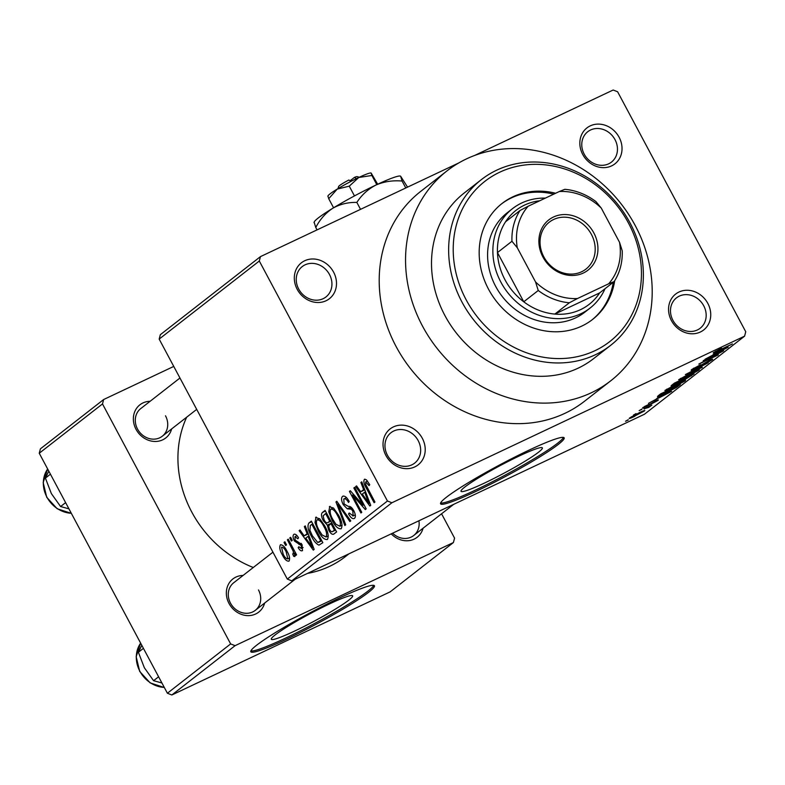 <?xml version="1.0" encoding="UTF-8"?>
<svg xmlns="http://www.w3.org/2000/svg" width="785" height="785" viewBox="0 0 785 785"><rect width="100%" height="100%" fill="white"/><g stroke="black" fill="none" stroke-linecap="round" stroke-linejoin="round"><path stroke-width="1.18" d="M671.45 320.623A22.765 20.008 -127.9 0 1 678.966 292.03A22.765 20.008 -127.9 0 1 707.844 303.432A22.765 20.008 -127.9 0 1 700.328 332.026A22.765 20.008 -127.9 0 1 671.45 320.623M703.723 305.777A19.262 16.936 52.1 0 0 676.484 297.858A19.262 16.936 52.1 0 0 672.931 320.329A19.262 16.936 52.1 0 0 700.171 328.248A19.262 16.936 52.1 0 0 703.723 305.777M385.926 455.486A22.765 20.008 -127.9 0 1 393.442 426.893A22.765 20.008 -127.9 0 1 422.32 438.305A22.765 20.008 -127.9 0 1 414.804 466.898A22.765 20.008 -127.9 0 1 385.926 455.486M418.199 440.65A19.262 16.936 52.1 0 0 390.959 432.731A19.262 16.936 52.1 0 0 387.407 455.192A19.262 16.936 52.1 0 0 414.657 463.121A19.262 16.936 52.1 0 0 418.199 440.65M297.211 289.341A22.765 20.008 -127.9 0 1 304.727 260.748A22.765 20.008 -127.9 0 1 333.605 272.15A22.765 20.008 -127.9 0 1 326.089 300.743A22.765 20.008 -127.9 0 1 297.211 289.341M329.484 274.505A19.262 16.936 52.1 0 0 302.245 266.576A19.262 16.936 52.1 0 0 298.692 289.047A19.262 16.936 52.1 0 0 325.942 296.965A19.262 16.936 52.1 0 0 329.484 274.505M582.735 154.468A22.765 20.008 -127.9 0 1 590.251 125.875A22.765 20.008 -127.9 0 1 619.13 137.287A22.765 20.008 -127.9 0 1 611.613 165.88A22.765 20.008 -127.9 0 1 582.735 154.468M615.008 139.632A19.262 16.936 52.1 0 0 587.769 131.713A19.262 16.936 52.1 0 0 584.217 154.174A19.262 16.936 52.1 0 0 611.456 162.102A19.262 16.936 52.1 0 0 615.008 139.632M464.867 486.994A46.099 4.259 151.9 0 0 461.04 491.312A46.099 4.259 151.9 0 0 493.804 478.497A46.099 4.259 151.9 0 0 538.539 452.199A46.099 4.259 151.9 0 0 542.366 447.882A46.099 4.259 151.9 0 0 509.612 460.697A46.099 4.259 151.9 0 0 464.867 486.994M446.38 497.268A70.061 6.476 151.9 0 0 440.562 503.823A70.061 6.476 151.9 0 0 490.35 484.355A70.061 6.476 151.9 0 0 558.351 444.379A70.061 6.476 151.9 0 0 564.16 437.834A70.061 6.476 151.9 0 0 514.371 457.302A70.061 6.476 151.9 0 0 446.38 497.268M440.591 503.018A70.061 6.476 151.9 0 0 492.99 481.45A70.061 6.476 151.9 0 0 557.693 443.152A70.061 6.476 151.9 0 0 563.473 437.402M264.633 603.066A21.018 18.477 -127.9 0 1 248.443 615.626A21.018 18.477 -127.9 0 1 229.014 603.459A21.018 18.477 -127.9 0 1 243.095 575.434M272.945 552.169L233.724 582.745A17.515 15.396 52.1 0 0 230.496 603.165A17.515 15.396 52.1 0 0 255.262 610.367A17.515 15.396 52.1 0 0 258.491 589.947M171.65 428.914A21.018 18.477 -127.9 0 1 155.459 441.474A21.018 18.477 -127.9 0 1 136.031 429.316A21.018 18.477 -127.9 0 1 150.112 401.292M179.951 378.017L140.741 408.592A17.515 15.396 52.1 0 0 137.512 429.022A17.515 15.396 52.1 0 0 162.279 436.224A17.515 15.396 52.1 0 0 165.507 415.795M481.391 179.608L464.259 192.963A105.092 92.365 52.1 0 0 444.899 315.511A105.092 92.365 52.1 0 0 593.499 358.716L610.622 345.361A105.092 92.365 -127.9 0 1 462.031 302.156A105.092 92.365 -127.9 0 1 481.391 179.608A105.092 92.365 -127.9 0 1 629.982 222.812A105.092 92.365 -127.9 0 1 610.622 345.361M422.507 326.089A133.116 116.994 52.1 0 0 610.73 380.813A133.116 116.994 52.1 0 0 635.251 225.599A133.116 116.994 52.1 0 0 447.028 170.865A133.116 116.994 52.1 0 0 422.507 326.089M447.028 170.865L420.682 191.412A133.116 116.994 52.1 0 0 396.16 346.636A133.116 116.994 52.1 0 0 584.374 401.361L610.73 380.813M186.683 417.188A108.595 95.446 52.1 0 0 191.756 512.026A108.595 95.446 52.1 0 0 253.28 567.496M307.494 573.403A108.595 95.446 52.1 0 0 345.312 556.673L348.982 553.808M275.133 634.937A46.099 4.259 151.9 0 0 271.306 639.245A46.099 4.259 151.9 0 0 304.07 626.44A46.099 4.259 151.9 0 0 348.805 600.133A46.099 4.259 151.9 0 0 352.642 595.825A46.099 4.259 151.9 0 0 319.878 608.63A46.099 4.259 151.9 0 0 275.133 634.937M256.646 645.211A70.061 6.476 151.9 0 0 250.827 651.766A70.061 6.476 151.9 0 0 300.616 632.298A70.061 6.476 151.9 0 0 368.616 592.322A70.061 6.476 151.9 0 0 374.425 585.767A70.061 6.476 151.9 0 0 324.637 605.235A70.061 6.476 151.9 0 0 256.646 645.211M250.857 650.951A70.061 6.476 151.9 0 0 303.255 629.393A70.061 6.476 151.9 0 0 367.959 591.085A70.061 6.476 151.9 0 0 373.738 585.345M636.193 413.793L633.397 415.118L636.086 413.587M644.142 409.014L651.844 405.119L648.695 407.415L644.034 408.808M647.762 407.592L646.761 407.513M641.944 409.309L639.147 410.634L641.836 409.103M644.897 406.277L646.134 406.414L655.701 400.939C658.193 399.781 658.919 399.624 657.869 400.497L645.653 406.895C642.856 408.21 641.993 408.406 643.072 407.493L649.116 404.265L644.505 406.522M642.552 408.053L643.072 407.493M658.389 399.948L657.653 400.085M655.809 401.478L655.043 401.253M658.851 397.073L671.646 391.322L648.488 403.353L655.946 399.329L658.723 396.827M664.885 390.488L677.916 383.335C683.657 380.568 686.011 379.793 684.981 381L671.685 388.271L665.474 390.95L665.13 390.302M685.59 380.323L684.981 381L684.687 380.44M678.662 379.744L691.683 372.6C697.423 369.833 699.788 369.048 698.758 370.255L685.462 377.526L679.251 380.205L678.907 379.557M699.366 369.588L698.758 370.255L698.464 369.696M713.624 352.485L721.543 348.187L716.45 351.445L732.405 343.938L718.265 350.875C714.487 352.72 712.947 353.26 713.624 352.485L713.192 352.956M715.714 351.14L716.45 351.445M287.31 579.085L387.447 501.007L391.892 502.763L744.592 336.157L644.456 414.235L291.755 580.841L287.31 579.085L159.169 339.091L160.326 334.695L260.463 256.616L259.305 261.012L159.169 339.091M391.892 502.763L291.755 580.841M715.38 352.985L728.176 347.235L705.028 359.265L712.486 355.252L715.253 352.75M718.913 353.26L703.232 360.668L723.662 350.758L703.517 361.63L718.393 354.869L698.797 364.122L718.805 353.054M693.842 368.116L695.687 368.204L709.09 360.55C712.338 359.039 713.33 358.814 712.073 359.873L703.694 364.613L709.748 360.982L705.921 362.385L694.882 368.842C691.428 370.441 690.408 370.657 691.811 369.49L700.622 364.731L693.528 368.989L693.263 368.479M691.124 370.226L691.811 369.49M712.682 359.226L712.073 359.873L711.809 359.383M709.748 360.982L710.023 360.119M702.3 367.409L685.344 374.612L708.237 362.778L688.092 373.179L702.173 367.164M675.09 384.385C671.42 386.102 670.351 386.348 671.881 385.111L674.482 383.08L694.077 373.827L684.235 379.979L674.972 384.169M671.077 385.916L671.881 385.111M664.983 393.53C659.194 396.337 656.947 397.073 658.252 395.738L660.705 393.825L680.301 384.572L676.268 387.604L664.875 393.324M657.457 396.562L658.252 395.738M634.8 416.256C630.551 418.317 628.824 418.896 629.609 417.993L639.324 412.684C643.484 410.673 645.172 410.123 644.367 411.016L634.692 416.05M629.148 418.503L629.609 417.993M644.828 410.516L644.151 410.604M628.294 419.955L625.488 421.28L628.177 419.749M744.592 336.157L745.75 331.761L617.609 91.766L613.163 90.01L474.405 155.558M458.823 162.917L260.463 256.616M285.671 545.506L284.023 542.425L284.867 541.778L286.505 544.849L285.671 545.506M294.895 556.536L293.649 556.32L292.697 553.896L293.443 553.7L293.266 551.256L287.379 539.815L288.223 539.158L296.583 554.828L295.739 555.476L294.404 552.974L294.777 556.594M292.697 553.896L293.276 553.808M291.421 541.022L289.773 537.941L290.617 537.293L292.255 540.365L291.421 541.022M294.414 534.124L293.806 534.408C295.219 533.712 296.799 534.86 298.545 537.843L297.858 538.775L294.944 536.685L295.111 540.002L302.009 544.662L302.51 550.599C301.224 551.355 299.782 550.373 298.172 547.636L298.859 546.703L301.283 548.381L301.342 545.634L294.483 541.042C292.854 537.892 292.638 535.684 293.806 534.408L294.081 534.232M297.015 535.684L294.944 536.685M301.087 548.499L303.118 547.518L301.087 548.499M307.063 533.584L304.345 526.588L305.228 525.901L314.177 549.421L313.293 550.108L299.114 530.66L299.998 529.973L304.158 535.841L307.985 533.143M316.306 517.08L315.619 517.403L319.829 518.905L324.597 525.646C328.042 531.612 328.984 536.224 327.414 539.501C324.362 539.884 321.32 537.028 318.268 530.945L314.971 522.565L315.982 517.178M330.083 506.335L329.396 506.659L333.605 508.16L338.374 514.901C341.818 520.867 342.76 525.489 341.19 528.756C338.139 529.139 335.087 526.293 332.045 520.21L328.748 511.82L329.759 506.443M364.839 479.164L366.477 479.9L369.755 484.698L369.058 485.63L365.653 481.951L365.624 484.276L374.945 502.047L374.102 502.694L366.301 488.084C363.995 484.316 363.347 481.421 364.358 479.399L364.593 479.252M367.498 481.058L365.653 481.951M387.447 501.007L259.305 261.012M363.592 489.497L360.884 482.5L361.767 481.813L370.716 505.344L369.833 506.031L355.654 486.582L356.537 485.895L360.698 491.763L364.525 489.065M363.062 505.216L353.858 487.976L354.692 487.328L366.193 508.866L365.3 509.563L352.543 495.05L361.767 512.32L360.923 512.968L349.423 491.439L350.326 490.733L363.062 505.216L364.014 504.765M343.339 496.032L342.545 496.405C344.605 495.443 346.823 497.15 349.207 501.507L348.52 502.439C346.823 499.446 345.253 498.298 343.82 498.975L344.085 503.99L348.354 506.433C350.12 506.04 351.915 507.434 353.731 510.623C355.615 514.303 355.87 516.893 354.496 518.385C352.671 519.278 350.679 517.796 348.54 513.92L349.227 512.988L353.122 515.882L352.858 511.202L351.415 509.21L347.274 508.817L343.271 504.686C341.279 500.712 341.043 497.955 342.545 496.405L342.937 496.159M346.538 497.661L343.82 498.975M355.291 514.901L352.867 516.049L355.291 514.862M344.841 525.518L335.97 501.929L336.794 501.291L350.777 520.887L349.904 521.564L337.776 504.088L345.714 524.831L344.841 525.518M334.008 533.967C332.467 534.968 330.74 533.761 328.807 530.346L327.306 525.126L323.341 520.73C321.193 516.677 320.918 513.9 322.517 512.419L325.108 510.397L336.608 531.936L333.546 534.251M311.517 536.41C308.024 530.454 307.151 525.999 308.878 523.045L311.341 521.132L322.841 542.67L318.945 545.143C316.198 543.887 313.725 540.973 311.517 536.41L312.469 535.959M280.853 544.662L280.343 544.908C282.571 544.584 284.798 546.684 287.006 551.198C289.508 555.495 290.175 558.812 289.008 561.128C286.81 561.471 284.621 559.43 282.423 554.995C279.862 550.638 279.175 547.273 280.343 544.908L280.608 544.741M40.408 448.843L103.649 399.526L102.492 403.932L39.25 453.239L40.408 448.843M173.76 366.418L103.649 399.526M171.837 694.99L390.174 591.851L453.416 542.543L235.078 645.672L171.837 694.99L167.391 693.233L39.25 453.239M167.391 693.233L230.643 643.926L102.492 403.932M453.416 542.543L454.574 538.137L441.572 513.792M423.066 528.226A21.018 18.477 -127.9 0 1 391.234 533.849M230.643 643.926L235.078 645.672M392.598 533.201A17.515 15.396 52.1 0 0 413.695 535.527A17.515 15.396 52.1 0 0 418.896 520.789M367.508 481.077L365.879 481.843M361.856 482.049L360.884 482.5M356.675 486.092L355.654 486.582M364.809 489.82L360.698 491.763M367.223 499.113L364.652 492.234L362.327 494.059L369.009 503.489L367.223 499.113L368.175 498.661M365.565 491.812L364.652 492.234M369.863 503.097L369.009 503.489M354.81 487.534L353.858 487.976M353.662 494.521L352.543 495.05M350.502 490.929L349.423 491.439M349.511 513.459L348.54 513.92M353.799 510.75L352.858 511.202M352.524 508.69L351.415 509.21M350.944 507.09L347.274 508.817M344.222 504.235L343.271 504.686M336.922 501.478L335.97 501.929M338.531 503.725L337.776 504.088M332.997 519.758L332.045 520.21M330.043 511.212L328.748 511.82M342.093 525.214L339.836 526.244C341.014 523.693 340.239 520.112 337.521 515.519C335.264 511.006 333.007 508.886 330.74 509.171C329.592 511.663 330.318 515.146 332.918 519.621L335.872 524.213L339.836 526.244L342.093 525.185M338.463 515.078L337.521 515.519M333.34 507.915L330.74 509.171M329.769 529.895L328.807 530.346M331.829 522.987L327.306 525.126M324.293 520.288L323.341 520.73M334.43 530.071L330.995 523.634L328.65 525.754L329.455 529.335C330.858 531.73 332.026 532.348 332.968 531.209L335.381 529.62M331.937 523.183L330.995 523.634M335.617 530.071L332.34 531.622L335.568 529.983M329.651 521.112L325.618 513.567L323.116 515.902L324.166 520.062C325.638 522.643 326.913 523.418 327.993 522.408L330.593 520.671M326.57 513.115L325.618 513.567M330.819 521.073L327.492 522.722L330.848 521.142M319.22 530.503L318.268 530.945M316.276 521.946L314.971 522.565M328.316 535.949L326.06 536.989C327.237 534.428 326.472 530.856 323.744 526.264C321.497 521.74 319.24 519.631 316.973 519.915C315.815 522.398 316.541 525.881 319.142 530.356L322.105 534.948L326.06 536.989L328.316 535.919M324.686 525.813L323.744 526.264M319.564 518.649L316.973 519.915M311.655 521.74L308.878 523.045M320.653 540.806L311.841 524.302L310.33 525.479L309.898 530.267L312.371 535.792L317.748 542.474L321.605 540.365M312.793 523.86L311.841 524.302M321.801 540.728L317.748 542.474M305.316 526.127L304.345 526.588M300.135 530.179L299.114 530.66M308.269 533.898L304.158 535.841M310.683 543.2L308.122 536.322L305.787 538.137L312.479 547.577L310.683 543.2L311.635 542.749M309.025 535.89L308.122 536.322M313.323 547.174L312.479 547.577M299.163 547.174L298.172 547.636M302.284 545.192L301.342 545.634M301.617 543.966L300.38 544.545M295.464 540.58L294.483 541.042M290.725 537.499L289.773 537.941M288.33 539.364L287.379 539.815M295.356 552.532L294.404 552.974M295.111 555.623L293.649 556.32M294.395 550.727L293.266 551.256M292.668 547.488L291.716 547.93M284.975 541.984L284.023 542.425M283.375 554.553L282.423 554.995M287.83 558.871L286.172 551.855C284.67 548.686 283.11 547.125 281.511 547.155L283.179 554.19C284.69 557.36 286.24 558.92 287.83 558.871L289.626 558.027L287.83 558.871M287.124 551.413L286.172 551.855M722.308 350.041L717.392 352.131L715.057 353.947L725.634 348.589L722.18 349.796M714.792 353.446L715.057 353.947M680.781 378.331L680.958 378.664C680.222 379.548 682.018 378.939 686.355 376.849L696.462 371.344L696.678 370.353M696.462 371.344C697.208 370.441 695.324 371.079 690.82 373.267L680.507 379.155L680.242 378.664M691.134 375.22L691.467 375.858M690.839 375.358L682.813 380.215L682.508 379.646M682.538 379.616L682.832 380.156L684.755 379.479L690.947 375.564M682.803 379.41L675.934 382.658L673.54 384.64L673.226 384.061L673.53 384.601L675.905 383.737L682.695 379.204M673.893 383.541L674.158 384.042M667.005 389.075L667.181 389.399C666.445 390.282 668.251 389.684 672.578 387.584L682.685 382.079L682.901 381.098M682.685 382.079C683.431 381.176 681.547 381.824 677.043 384.012L666.73 389.89L666.475 389.399M677.17 386.298L662.157 393.393L659.91 395.306L674.099 388.575L677.062 386.092M660.381 394.07L660.646 394.57M665.778 394.129L660.852 396.209L658.517 398.034L669.095 392.677L665.641 393.874M658.252 397.534L658.517 398.034M648.351 406.767L648.695 407.415M631.474 416.766L635.497 415.667L642.356 411.968L642.385 411.291M642.356 411.968L631.179 416.943M555.623 193.267A73.564 64.655 52.1 0 0 502.096 203.443A73.564 64.655 52.1 0 0 488.545 289.223A73.564 64.655 52.1 0 0 592.557 319.466A73.564 64.655 52.1 0 0 614.694 280.726M591.9 319.976A73.564 64.655 52.1 0 0 613.291 282.266M628.5 223.117A101.589 89.284 52.1 0 0 499.682 172.229A101.589 89.284 52.1 0 0 466.153 299.801A101.589 89.284 52.1 0 0 594.971 350.689A101.589 89.284 52.1 0 0 628.5 223.117M605.029 288.713A63.055 55.421 -127.9 0 1 590.045 308.103L584.776 312.214A63.055 55.421 -127.9 0 1 495.62 286.289A63.055 55.421 -127.9 0 1 507.238 212.764L512.507 208.653A63.055 55.421 -127.9 0 1 521.711 202.991A63.055 55.421 -127.9 0 1 545.369 198.114M553.749 194.15A73.564 64.655 52.1 0 0 501.438 203.963M553.454 217.023A31.881 28.015 -127.9 0 1 593.882 232.988A31.881 28.015 -127.9 0 1 583.353 273.023A31.881 28.015 -127.9 0 1 542.935 257.048A31.881 28.015 -127.9 0 1 553.454 217.023M581.577 271.787A29.771 26.17 52.1 0 0 585.924 269.118A29.771 26.17 52.1 0 0 589.937 231.909A29.771 26.17 52.1 0 0 553.651 219.486A29.771 26.17 52.1 0 0 549.314 222.155A29.771 26.17 52.1 0 0 545.3 259.364A29.771 26.17 52.1 0 0 581.577 271.787M539.756 200.764A59.552 52.34 52.1 0 0 524.665 205.042A59.552 52.34 52.1 0 0 505.56 221.772A59.552 52.34 52.1 0 0 497.464 252.564A59.552 52.34 52.1 0 0 523.752 301.793A59.552 52.34 52.1 0 0 554.848 314.078A59.552 52.34 52.1 0 0 580.527 309.653A59.552 52.34 52.1 0 0 599.632 292.923L614.125 281.619L608.64 283.807A56.049 49.259 52.1 0 0 619.542 242.32L601.251 208.054A56.049 49.259 52.1 0 0 559.352 191.501L528.177 206.229A56.049 49.259 52.1 0 0 517.276 247.726L535.566 281.982A56.049 49.259 52.1 0 0 577.466 298.536L608.64 283.807M590.045 308.103A63.055 55.421 -127.9 0 1 580.851 313.755A63.055 55.421 -127.9 0 1 504.009 287.447A63.055 55.421 -127.9 0 1 512.507 208.653M577.466 298.536L569.341 302.774L554.848 314.078L599.632 292.923M517.276 247.726L511.957 241.27L497.464 252.564L523.752 301.793L538.245 290.499L535.566 281.982M505.56 221.772L520.053 210.468L528.177 206.229M559.352 191.501L564.837 189.313A59.552 52.34 -127.9 0 1 595.933 201.598L601.251 208.054M619.542 242.32L622.22 250.827A59.552 52.34 -127.9 0 1 614.125 281.619M569.341 302.774A59.552 52.34 -127.9 0 1 538.245 290.499M511.957 241.27A59.552 52.34 -127.9 0 1 520.053 210.468M143.429 648.341L138.395 652.266L141.8 645.299M158.609 676.778L153.575 680.693L144.352 667.75L138.395 652.266M161.926 682.979L153.575 680.693M50.436 474.189L45.412 478.114L48.807 471.147M65.616 502.626L60.592 506.541L51.368 493.598L45.412 478.114M68.933 508.837L60.592 506.541M337.982 188.636L338.659 186.457A10.509 0.971 -28.1 0 1 348.864 180.02L350.944 181.394M327.993 196.289L328.729 198.703L337.216 189.097L349.266 186.163L358.794 177.488L371.894 175.477L371.158 173.073L377.673 184.239M327.855 196.26L327.944 195.995A24.521 2.267 -28.1 0 1 337.216 189.097A24.521 2.267 -28.1 0 1 358.794 177.488A24.521 2.267 -28.1 0 1 371.011 172.994A24.521 2.267 -28.1 0 1 371.06 173.014L371.158 173.073M371.894 175.477L376.79 184.652M328.729 198.703L333.576 207.78M349.266 186.163L354.467 195.916M314.02 222.616L314.186 222.076A49.043 4.533 -28.1 0 1 332.742 208.29A49.043 4.533 -28.1 0 1 375.907 185.064A49.043 4.533 -28.1 0 1 400.34 176.075A49.043 4.533 -28.1 0 1 400.419 176.105M314.294 222.675L315.766 227.493C319.937 219.417 325.598 213.02 332.742 208.29C340.091 204.139 348.128 202.187 356.841 202.422C361.689 194.906 368.047 189.116 375.907 185.064C384.032 181.561 392.755 180.226 402.087 181.041L400.625 176.223L407.552 187.134M402.087 181.041L405.786 187.968M315.766 227.493L317.052 229.887M356.841 202.422L360.541 209.34M356.39 178.646L354.457 177.381L350.061 180.805M354.457 177.381A10.509 0.971 -28.1 0 1 357.116 176.596L359.304 177.253M367.243 487.632L366.301 488.084M351.66 507.699L349.335 508.808M340.749 506.835L339.915 507.228M325.451 511.035L322.517 512.419M301.195 543.338L298.948 544.397M683.205 378.959L683.519 379.557M677.641 385.818L677.955 386.397M164.35 687.532L150.17 682.901L139.71 671.45L136.168 656.692L140.643 643.141A28.024 24.629 52.1 0 0 139.877 671.244A28.024 24.629 52.1 0 0 164.291 687.424M47.669 469.008A28.024 24.629 52.1 0 0 46.894 497.091A28.024 24.629 52.1 0 0 71.307 513.272M318.612 542.317L321.84 540.796M659.91 395.306L659.586 394.698M453.691 504.343L413.695 535.527M255.262 610.367L295.258 579.183M196.701 409.377L162.279 436.224M71.366 513.38L57.187 508.749L46.727 497.298L43.185 482.549L47.659 468.988"/></g></svg>
